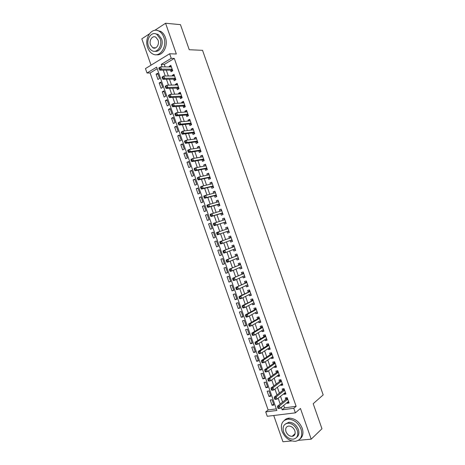 <?xml version="1.0" encoding="UTF-8"?>
<svg xmlns="http://www.w3.org/2000/svg" width="465" height="465" viewBox="0 0 465 465"><rect width="100%" height="100%" fill="white"/><g stroke="black" fill="none" stroke-linecap="round" stroke-linejoin="round"><path stroke-width="0.7" d="M153.467 47.744L153.717 48.093M292.921 435.629L293.711 435.821M157.187 68.721L150.108 72.988L147.01 72.993L145.464 68.588L169.638 53.771L171.23 58.323L161.221 64.385L162.087 66.855M149.3 33.928L141.819 38.839L151.038 65.176M273.74 415.495L282.935 441.75L291.822 440.936M283.708 405.404L284.557 407.822L296.124 406.323L293.793 408.305L295.38 412.844L267.253 416.291L265.713 411.891L276.878 410.461L156.641 67.158L147.01 72.993M150.108 72.988L268.131 409.956L265.713 411.891M298.391 440.338L311.207 439.169L321.96 428.747L313.189 403.707L323.181 394.907L202.542 50.33L189.243 49.732L180.461 24.645L165.563 23.25L154.781 30.33M170.51 70.186L171.062 71.755L172.73 70.773L170.841 65.379L169.179 66.373L169.37 66.931M173.648 79.155L174.201 80.718L175.875 79.759L173.986 74.365L172.317 75.342L172.532 75.952M176.793 88.118L177.339 89.687L179.025 88.745L177.136 83.351L175.456 84.305L175.689 84.973M179.932 97.086L180.478 98.656L182.17 97.731L180.281 92.337L178.595 93.273L178.851 93.994M183.071 106.049L183.623 107.618L185.314 106.718L183.431 101.324L181.734 102.242L182.007 103.015M186.209 115.012L186.761 116.581L188.465 115.698L186.575 110.31L184.878 111.205L185.169 112.036M189.348 123.981L189.9 125.55L191.609 124.684L189.72 119.296L188.017 120.168L188.325 121.057M192.487 132.944L193.039 134.513L194.754 133.67L192.87 128.276L191.156 129.136L191.481 130.072M195.626 141.906L196.178 143.476L197.904 142.65L196.015 137.262L194.294 138.099L194.643 139.093M198.77 150.869L199.316 152.439L201.049 151.637L199.16 146.243L197.433 147.062L197.799 148.108M201.909 159.838L202.455 161.402L204.193 160.617L202.304 155.229L200.572 156.025L200.961 157.129M205.048 168.801L205.594 170.364L207.338 169.597L205.449 164.209L203.711 164.988L204.118 166.144M208.186 177.758L208.733 179.327L210.482 178.583L208.599 173.195L206.849 173.951L207.274 175.166M211.325 186.721L211.871 188.29L213.627 187.564L211.744 182.175L209.988 182.914L210.43 184.181M214.464 195.684L215.01 197.253L216.777 196.544L214.888 191.156L213.127 191.876L213.592 193.196M217.597 204.647L218.149 206.216L219.922 205.524L218.033 200.136L216.266 200.839L216.748 202.211M220.736 213.609L221.288 215.173L223.066 214.505L221.177 209.116L219.404 209.796L219.904 211.232M223.874 222.566L224.426 224.136L226.211 223.485L224.322 218.097L222.543 218.759L223.061 220.247M227.013 231.529L227.565 233.099L229.355 232.465L227.466 227.077L225.682 227.722L226.217 229.262M230.163 240.527L230.698 242.056L232.5 241.445L230.611 236.057L228.821 236.679L229.367 238.249M233.32 249.542L233.837 251.019L235.645 250.426L233.756 245.038L231.954 245.642L232.506 247.211M236.482 258.557L236.976 259.976L238.789 259.406L236.9 254.018L235.092 254.599L235.645 256.169M239.638 267.573L240.114 268.933L241.934 268.381L240.045 262.998L238.231 263.562L238.778 265.126M242.794 276.582L243.253 277.896L245.078 277.361L243.189 271.973L241.37 272.519L241.916 274.088M245.95 285.597L246.386 286.853L248.223 286.341L246.334 280.953L244.503 281.476L245.055 283.046M249.106 294.607L249.525 295.81L251.362 295.316L249.478 289.928L247.642 290.433L248.194 292.003M252.263 303.622L252.664 304.767L254.506 304.296L252.623 298.908L250.78 299.39L251.327 300.96M255.419 312.631L255.797 313.724L257.651 313.271L255.767 307.882L253.919 308.347L254.465 309.917M258.575 321.641L258.935 322.681L260.795 322.245L258.912 316.863L257.052 317.304L257.604 318.874M261.725 330.656L262.074 331.638L263.94 331.22L262.051 325.837L260.191 326.261L260.737 327.831M264.881 339.665L265.207 340.595L267.084 340.2L265.195 334.812L263.324 335.219L263.876 336.788M268.038 348.674L268.346 349.546L270.223 349.174L268.34 343.786L266.462 344.176L267.009 345.745M271.194 357.684L271.479 358.503L273.368 358.149L271.484 352.761L269.601 353.133L270.148 354.696M274.35 366.693L274.617 367.46L276.512 367.123L274.623 361.735L272.734 362.084L273.286 363.653M277.506 375.703L277.75 376.412L279.651 376.098L277.768 370.71L275.873 371.041L276.419 372.605M280.657 384.712L280.889 385.369L282.796 385.072L280.912 379.684L279.006 379.992L279.558 381.562M283.813 393.721L284.022 394.32L285.94 394.041L284.051 388.659L282.145 388.949L282.691 390.513M273.606 404.091L272.089 405.3L270.241 400.022L272.089 399.761L273.943 405.05L272.089 405.3M270.537 395.32L269.003 396.5L267.154 391.222L269.003 390.943L270.857 396.232L269.003 396.5M267.462 386.555L265.922 387.7L264.074 382.422L265.91 382.12L267.764 387.415L265.922 387.7M264.393 377.783L262.841 378.899L260.993 373.622L262.824 373.302L264.678 378.591L262.841 378.899M261.324 369.012L259.761 370.099L257.906 364.816L259.732 364.479L261.586 369.774L259.761 370.099M258.249 360.247L256.674 361.299L254.826 356.016L256.645 355.661L258.499 360.95L256.674 361.299M255.18 351.476L253.594 352.493L251.745 347.216L253.553 346.838L255.407 352.133L253.594 352.493M252.106 342.705L250.507 343.693L248.659 338.41L250.466 338.02L252.321 343.31L250.507 343.693M249.037 333.934L247.427 334.887L245.578 329.609L247.374 329.197L249.228 334.492L247.427 334.887M245.962 325.163L244.346 326.087L242.492 320.803L244.288 320.373L246.142 325.669L244.346 326.087M242.893 316.392L241.259 317.281L239.411 312.003L241.196 311.55L243.05 316.845L241.259 317.281M239.818 307.621L238.179 308.481L236.325 303.197L238.103 302.727L239.957 308.022L238.179 308.481M236.749 298.85L235.092 299.675L233.244 294.392L235.017 293.903L236.871 299.198L235.092 299.675M233.674 290.079L232.012 290.869L230.158 285.586L231.925 285.08L233.779 290.375L232.012 290.869M230.599 281.302L228.925 282.069L227.077 276.785L228.832 276.257L230.692 281.552L228.925 282.069M227.53 272.531L225.839 273.263L223.991 267.98L225.746 267.433L227.6 272.728L225.839 273.263M224.456 263.754L222.758 264.457L220.91 259.174L222.654 258.61L224.508 263.905L222.758 264.457M221.387 254.983L219.672 255.651L217.823 250.368L219.561 249.786L221.416 255.082L219.672 255.651M218.312 246.206L216.591 246.845L214.737 241.562L216.475 240.957L218.329 246.252L216.591 246.845M213.394 232.169L211.656 232.756L213.505 238.039L215.237 237.429L213.383 232.134L211.656 232.756M210.32 223.392L208.57 223.944L210.418 229.228L212.145 228.606L210.29 223.305L208.57 223.944M207.245 214.621L205.483 215.138L207.338 220.422L209.052 219.776L207.198 214.481L205.483 215.138M204.176 205.844L202.403 206.332L204.251 211.616L205.96 210.953L204.106 205.652L202.403 206.332M201.101 197.067L199.316 197.52L201.165 202.81L202.868 202.124L201.014 196.829L199.316 197.52M198.026 188.29L196.23 188.714L198.078 193.998L199.781 193.295L197.921 188L196.23 188.714M194.951 179.513L193.144 179.903L194.998 185.192L196.689 184.471L194.835 179.17L193.144 179.903M191.876 170.736L190.057 171.097L191.911 176.38L193.597 175.642L191.743 170.341L190.057 171.097M188.802 161.959L186.977 162.285L188.825 167.574L190.505 166.813L188.651 161.518L186.977 162.285M185.727 153.183L183.89 153.479L185.738 158.763L187.412 157.984L185.558 152.689L183.89 153.479M182.652 144.4L180.804 144.667L182.652 149.951L184.32 149.155L182.466 143.859L180.804 144.667M179.583 135.623L177.717 135.856L179.566 141.139L181.228 140.325L179.374 135.03L177.717 135.856M176.508 126.846L174.631 127.044L176.485 132.333L178.136 131.496L176.281 126.195L174.631 127.044M173.433 118.064L171.544 118.232L173.399 123.521L175.043 122.667L173.183 117.366L171.544 118.232M170.353 109.287L168.458 109.42L170.312 114.71L171.951 113.838L170.091 108.537L168.458 109.42M167.278 100.504L165.371 100.609L167.226 105.898L168.859 105.003L166.999 99.708L165.371 100.609M164.203 91.727L162.285 91.797L164.139 97.086L165.761 96.174L163.907 90.873L162.285 91.797M161.128 82.944L159.199 82.985L161.053 88.274L162.669 87.344L160.814 82.043L159.199 82.985M268.131 409.956L276.326 408.892M159.576 78.509L157.722 73.208L156.112 74.173L157.966 79.457L159.576 78.509M296.124 406.323L174.288 58.404L164.296 64.432L165.156 66.89M166.307 70.169L168.342 75.981M169.469 79.207L171.527 85.078M172.637 88.245L174.712 94.174M175.805 97.284L177.897 103.265M178.967 106.322L181.083 112.356M182.135 115.361L184.268 121.452M185.297 124.399L187.447 130.543M188.465 133.438L190.633 139.634M191.627 142.47L193.818 148.724M194.794 151.509L197.003 157.815M197.956 160.541L200.183 166.906M201.118 169.58L203.368 175.997M204.286 178.612L206.553 185.087M207.448 187.651L209.732 194.178M210.616 196.683L212.918 203.263M213.778 205.716L216.103 212.354M216.94 214.754L219.282 221.445M220.102 223.787L222.468 230.53M223.27 232.82L225.641 239.591M226.443 241.893L228.803 248.624M229.629 250.978L231.965 257.656M232.808 260.063L235.127 266.689M235.993 269.154L238.295 275.722M239.173 278.239L241.457 284.749M242.358 287.324L244.619 293.781M245.537 296.408L247.781 302.808M248.717 305.493L250.943 311.841M251.902 314.578L254.105 320.867M255.082 323.663L257.267 329.9M258.261 332.742L260.429 338.927M261.446 341.827L263.591 347.954M264.626 350.912L266.753 356.981M267.805 359.991L269.915 366.013M270.985 369.076L273.077 375.04M274.17 378.161L276.239 384.067M277.349 387.24L279.395 393.094M280.529 396.32L282.557 402.115M286.969 402.725L287.161 403.277L289.079 403.016L287.196 397.633L285.278 397.901L285.83 399.47M169.638 53.771L176.334 54.01L165.563 23.25M174.288 58.404L171.23 58.323M311.207 439.169L300.454 408.462L295.38 412.844M281.337 407.352L282.191 409.787L293.793 408.305M163.244 70.157L165.29 76.004M166.429 79.248L168.499 85.153M169.615 88.338L171.701 94.302M172.794 97.429L174.904 103.445M175.979 106.52L178.107 112.594M179.165 115.611L181.309 121.737M182.35 124.701L184.512 130.88M185.529 133.792L187.715 140.029M188.714 142.883L190.917 149.172M191.9 151.974L194.12 158.315M195.079 161.059L197.323 167.458M198.264 170.149L200.525 176.601M201.444 179.234L203.728 185.744M204.629 188.325L206.925 194.887M207.809 197.41L210.128 204.03M210.994 206.501L213.33 213.173M214.173 215.586L216.533 222.317M217.358 224.671L219.736 231.454M220.538 233.756L222.927 240.574M223.735 242.881L226.106 249.659M226.937 252.024L229.292 258.743M230.14 261.161L232.471 267.823M233.337 270.305L235.65 276.908M236.54 279.442L238.836 285.992M239.742 288.579L242.015 295.077M242.939 297.716L245.195 304.156M246.142 306.853L248.38 313.241M249.339 315.997L251.559 322.321M252.542 325.134L254.739 331.406M255.738 334.265L257.918 340.485M258.941 343.402L261.098 349.57M262.138 352.54L264.277 358.649M265.341 361.677L267.462 367.728M268.538 370.814L270.642 376.807M271.74 379.946L273.821 385.886M274.937 389.083L277.001 394.965M278.134 398.214L280.18 404.044M284.557 407.822L282.191 409.787M164.296 64.432L161.221 64.385M288.724 401.993L287.161 403.277M158.054 74.162L156.112 74.173M285.597 393.07L284.022 394.32M282.476 384.154L280.889 385.369M279.349 375.232L277.75 376.412M276.227 366.315L274.617 367.46M273.106 357.393L271.479 358.503M269.979 348.471L268.346 349.546M266.858 339.549L265.207 340.595M263.731 330.632L262.074 331.638M260.609 321.71L258.935 322.681M257.482 312.788L255.797 313.724M254.355 303.866L252.664 304.767M251.234 294.944L249.525 295.81M248.107 286.016L246.386 286.853M244.985 277.094L243.253 277.896M241.858 268.171L240.114 268.933M238.731 259.249L236.976 259.976M235.61 250.321L233.837 251.019M232.483 241.399L230.698 242.056M227.484 227.118L225.682 227.722M224.357 218.19L222.543 218.759M221.23 209.267L219.404 209.796M218.102 200.339L216.266 200.839M214.975 191.411L213.127 191.876M211.848 182.483L209.988 182.914M208.727 173.555L206.849 173.951M205.6 164.627L203.711 164.988M202.473 155.699L200.572 156.025M199.346 146.771L197.433 147.062M196.218 137.843L194.294 138.099M193.091 128.915L191.156 129.136M189.964 119.982L188.017 120.168M186.837 111.054L184.878 111.205M183.71 102.126L181.734 102.242M180.583 93.192L178.595 93.273M177.456 84.258L175.456 84.305M174.323 75.33L172.317 75.342M171.196 66.396L169.179 66.373M287.661 398.958L286.202 399.162L277.448 406.253L279.389 405.997L287.748 399.202M278.407 407.282L279.389 405.997L280.192 408.287L278.25 408.537L277.954 408.299L278.733 408.2L278.407 407.282L277.634 407.381L277.954 408.299M288.533 401.446L280.192 408.287L278.733 408.2M286.202 399.162L286.957 397.668M277.448 406.253L277.634 407.381M282.034 431.218C284.9 437.803 289.335 441.169 295.339 441.314C300.936 440.117 302.849 436.094 301.082 429.253C298.286 422.83 293.979 419.459 288.161 419.134C282.267 420.18 280.226 424.214 282.034 431.218M300.041 438.931C302.942 436.501 303.668 432.927 302.215 428.213C299.425 421.813 295.13 418.454 289.317 418.134C287.329 418.244 285.702 418.971 284.441 420.314M285.423 423.958L289.021 422.249C293.229 422.464 296.344 424.894 298.367 429.532C299.437 433.031 298.861 435.647 296.647 437.373M283.58 431.898C285.644 436.635 288.829 439.065 293.142 439.193C297.205 438.35 298.594 435.449 297.315 430.491C295.292 425.841 292.171 423.406 287.957 423.179C283.737 423.952 282.278 426.858 283.58 431.898M294.839 430.747C293.531 427.736 291.514 426.167 288.788 426.033C286.085 426.539 285.155 428.41 285.992 431.654C287.318 434.694 289.364 436.263 292.13 436.356C294.764 435.821 295.67 433.95 294.839 430.747M293.421 435.17L294.362 435.24M147.696 47.663C148.724 50.511 150.317 52.562 152.462 53.812C159.501 58.334 167.574 46.953 163.837 37.34C162.843 34.59 161.326 32.585 159.292 31.318C152.02 26.453 143.929 38.177 147.696 47.663M156.432 54.707C162.988 56.091 168.528 45.651 165.371 37.438C164.378 34.701 162.866 32.701 160.832 31.44L156.938 30.399M155.269 33.736L158.24 34.462L161.535 38.81C163.854 44.82 159.716 52.452 154.915 51.249M148.486 46.175C149.224 48.221 150.364 49.697 151.904 50.598C157.001 53.899 162.82 45.651 160.117 38.723L156.815 34.364C151.596 30.888 145.772 39.31 148.486 46.175M158.024 40.066L155.88 37.247C152.532 35.026 148.777 40.438 150.526 44.867L152.718 47.709C156.013 49.86 159.762 44.518 158.024 40.066M154.229 47.779L154.589 48.145M284.522 390.001L283.069 390.216L274.251 397.116L276.181 396.837L284.603 390.228M275.199 398.116L276.181 396.837L276.983 399.127L275.048 399.4L274.745 399.139L275.518 399.028L275.199 398.116L274.426 398.226L274.745 399.139M285.388 392.472L276.983 399.127L275.518 399.028M283.069 390.216L283.859 388.688M274.251 397.116L274.426 398.226M281.383 381.038L279.936 381.271L271.048 387.979L272.972 387.676L281.459 381.254M271.99 388.943L272.972 387.676L273.775 389.966L271.851 390.263L271.537 389.978L272.31 389.862L271.99 388.943L271.217 389.066L271.537 389.978M282.243 383.497L273.775 389.966L272.31 389.862M279.936 381.271L280.761 379.707M271.048 387.979L271.217 389.066M278.244 372.081L276.803 372.325L267.846 378.836L269.764 378.516L278.32 372.285M268.776 379.777L269.764 378.516L270.566 380.806L268.648 381.12L268.328 380.818L269.096 380.696L268.776 379.777L268.009 379.905L268.328 380.818M279.105 374.523L270.566 380.806L269.096 380.696M276.803 372.325L277.663 370.727M267.846 378.836L268.009 379.905M275.111 363.119L273.67 363.38L264.649 369.698L266.555 369.355L275.175 363.31M265.567 370.611L266.555 369.355L267.358 371.645L265.445 371.983L265.12 371.657L265.887 371.523L265.567 370.611L264.8 370.745L265.12 371.657M275.96 365.554L267.358 371.645L265.887 371.523M273.67 363.38L274.571 361.747M264.649 369.698L264.8 370.745M271.973 354.156L270.537 354.435L261.446 360.555L263.347 360.195L272.031 354.336M262.353 361.439L263.347 360.195L264.149 362.485L262.248 362.84L261.911 362.497L262.673 362.357L262.353 361.439L261.592 361.584L261.911 362.497M272.816 356.579L264.149 362.485L262.673 362.357M270.537 354.435L271.479 352.761M261.446 360.555L261.592 361.584M268.834 345.193L267.404 345.489L258.244 351.412L260.138 351.034L268.886 345.356M259.144 352.272L260.138 351.034L260.941 353.324L259.046 353.702L258.703 353.336L259.464 353.185L259.144 352.272L258.383 352.424L258.703 353.336M269.677 347.605L260.941 353.324L259.464 353.185M267.404 345.489L268.357 343.838M258.244 351.412L258.383 352.424M265.695 336.236L264.271 336.538L255.041 342.275L256.93 341.874L265.748 336.381M255.93 343.1L256.93 341.874L257.732 344.164L255.843 344.559L255.494 344.176L256.25 344.019L255.93 343.1L255.175 343.257L255.494 344.176M266.532 338.625L257.732 344.164L256.25 344.019M264.271 336.538L265.236 334.922M266.602 338.834L266.253 338.805M255.041 342.275L255.175 343.257M262.556 327.273L261.138 327.593L251.838 333.132L253.721 332.713L262.603 327.406M252.722 333.928L253.721 332.713L254.524 335.003L252.64 335.416L252.286 335.015L253.041 334.847L252.722 333.928L251.966 334.097L252.286 335.015M263.388 329.65L254.524 335.003L253.041 334.847M261.138 327.593L262.109 326M263.481 329.912L263.033 329.865M251.838 333.132L251.966 334.097M259.418 318.31L258.005 318.641L248.641 323.989L250.513 323.547L259.458 318.432M249.507 324.762L250.513 323.547L251.315 325.837L249.438 326.273L249.077 325.849L249.827 325.674L249.507 324.762L248.758 324.936L249.077 325.849M260.243 320.676L251.315 325.837L249.827 325.674M258.005 318.641L258.982 317.078M260.354 320.99L259.807 320.926M248.641 323.989L248.758 324.936M256.279 309.341L254.872 309.696L245.439 314.846L247.304 314.387L256.314 309.458M246.299 315.59L247.304 314.387L248.107 316.677L246.235 317.13L245.869 316.688L246.619 316.508L246.299 315.59L245.549 315.77L245.869 316.688M257.104 311.701L248.107 316.677L246.619 316.508M254.872 309.696L255.86 308.156M257.232 312.067L256.587 311.986M245.439 314.846L245.549 315.77M253.14 300.378L242.236 305.703L244.096 305.22L253.169 300.477M243.085 306.418L244.096 305.22L244.898 307.516L243.038 307.987L242.66 307.528L243.404 307.336L243.085 306.418L242.341 306.609L242.66 307.528M253.96 302.721L244.898 307.516L243.404 307.336M251.739 300.745L252.733 299.233M254.105 303.145L253.361 303.035M242.236 305.703L242.341 306.609M250.001 291.416L239.033 296.56L240.887 296.06L250.031 291.503M239.87 297.245L240.887 296.06L241.69 298.35L239.835 298.844L239.452 298.361L240.196 298.164L239.87 297.245L239.132 297.443L239.452 298.361M250.815 293.746L241.69 298.35L240.196 298.164M248.606 291.799L249.612 290.311M250.978 294.223L250.135 294.089M239.033 296.56L239.132 297.443M246.857 282.453L235.831 287.417L246.886 282.522M236.662 288.073L237.679 286.893L238.481 289.184L236.633 289.701L236.243 289.195L236.981 288.992L236.662 288.073L235.918 288.283L236.243 289.195M247.671 284.766L238.481 289.184L236.981 288.992M245.468 282.848L246.485 281.383M247.857 285.301L246.909 285.132M235.831 287.417L235.918 288.283M243.718 273.49L232.628 278.273L243.741 273.548M233.447 278.901L234.47 277.733L235.273 280.023L233.43 280.558L233.029 280.035L233.767 279.82L233.447 278.901L232.709 279.116L233.029 280.035M244.526 275.792L235.273 280.023L233.767 279.82M242.335 273.897L243.364 272.461M244.73 276.373L243.683 276.175M232.628 278.273L232.709 279.116M240.579 264.521L229.425 269.13L240.597 264.568M230.233 269.729L231.256 268.567L232.058 270.857L230.227 271.415L229.82 270.868L230.553 270.647L230.233 269.729L229.501 269.95L229.82 270.868M241.381 266.811L232.058 270.857L230.553 270.647M239.202 264.945L240.236 263.539M241.608 267.451L240.452 267.218M229.425 269.13L229.501 269.95M237.441 255.558L226.222 259.981L237.452 255.587M227.019 260.557L228.048 259.4L228.85 261.69L227.025 262.272L226.612 261.702L227.344 261.469L227.019 260.557L226.292 260.789L226.612 261.702M238.237 257.831L228.85 261.69L227.344 261.469M236.069 255.994L237.109 254.611M238.481 258.528L237.22 258.249M226.222 259.981L226.292 260.789M232.93 247.043L223.02 250.838L234.308 246.607L232.93 247.043L233.982 245.689M223.81 251.379L224.839 250.234L225.641 252.524L223.822 253.123L223.403 252.536L224.13 252.297L223.81 251.379L223.078 251.623L223.403 252.536M235.092 248.856L225.641 252.524L224.13 252.297M235.354 249.6L233.988 249.281M223.02 250.838L223.078 251.623M231.163 237.627L219.817 241.69L231.163 237.632M220.596 242.207L221.631 241.068L222.433 243.358L220.619 243.98L220.189 243.375L220.916 243.125L220.596 242.207L219.869 242.457L220.189 243.375M231.948 239.876L222.433 243.358L220.916 243.125M229.797 238.092L230.861 236.766M232.227 240.678L230.75 240.312M219.817 241.69L219.869 242.457M216.661 233.291L216.981 234.209L217.701 233.947L217.382 233.035L216.661 233.291L216.614 232.547L228.019 228.652M217.382 233.035L218.416 231.901L219.218 234.191L217.417 234.831L227.443 231.378L229.106 231.75M227.443 231.378L219.218 234.191L217.701 233.947M226.786 229.065L227.734 227.838M216.981 234.209L217.417 234.831M213.452 224.124L213.772 225.043L214.493 224.775L214.167 223.857L213.452 224.124L213.412 223.398L224.874 219.672M214.167 223.857L215.208 222.735L216.01 225.025L214.208 225.688L224.31 222.427L225.978 222.828M224.31 222.427L216.01 225.025L214.493 224.775M223.729 220.032L224.607 218.91M213.772 225.043L214.208 225.688M210.238 214.958L210.558 215.87L211.279 215.597L210.959 214.685L210.238 214.958L210.209 214.255L221.729 210.692M210.959 214.685L211.999 213.569L212.801 215.859L211.005 216.539L221.177 213.476L222.851 213.9M222.514 212.935L212.801 215.859L211.279 215.597M220.66 211.005L221.48 209.988M210.558 215.87L211.005 216.539M207.03 205.786L207.349 206.704L208.064 206.425L207.745 205.507L207.03 205.786L207.001 205.106L218.585 201.711M207.745 205.507L208.785 204.402L209.587 206.693L207.803 207.396L218.039 204.524L219.724 204.972M219.37 203.955L209.587 206.693L208.064 206.425M217.591 201.984L218.358 201.06M207.349 206.704L207.803 207.396M203.815 196.619L204.141 197.538L204.85 197.247L204.53 196.329L203.815 196.619L203.798 195.957L215.44 192.731M204.53 196.329L205.577 195.23L206.379 197.526L204.6 198.247L214.906 195.567L216.603 196.05M216.225 194.975L206.379 197.526L204.85 197.247M214.522 192.963L215.231 192.132M204.141 197.538L204.6 198.247M200.607 187.453L200.927 188.371L201.636 188.075L201.316 187.157L200.607 187.453L200.595 186.808L202.362 186.064L212.29 183.745M201.316 187.157L202.362 186.064L203.164 188.36L201.397 189.098L211.767 186.616L213.476 187.122M213.08 185.994L203.164 188.36L201.636 188.075M211.453 183.942L212.104 183.204M200.927 188.371L201.397 189.098M197.398 178.287L197.718 179.199L198.421 178.897L198.102 177.979L197.398 178.287L197.393 177.665L199.154 176.898L209.145 174.764M198.102 177.979L199.154 176.898L199.956 179.188L198.195 179.949L208.634 177.665L210.349 178.194M209.936 177.008L199.956 179.188L198.421 178.897M208.39 174.927L208.977 174.276M197.718 179.199L198.195 179.949M194.184 169.115L194.504 170.033L195.207 169.719L194.887 168.801L194.184 169.115L194.19 168.516L195.939 167.726L206.001 165.784M194.887 168.801L195.939 167.726L196.747 170.021L194.986 170.8L205.495 168.708L207.221 169.266M206.786 168.028L196.747 170.021L195.207 169.719M205.321 165.912L205.85 165.348M194.504 170.033L194.986 170.8M190.976 159.948L191.295 160.861L191.993 160.541L191.673 159.623L190.976 159.948L190.981 159.367L192.731 158.559L202.856 156.798M191.673 159.623L192.731 158.559L193.533 160.849L191.783 161.651L202.362 159.751L204.094 160.338M203.641 159.047L193.533 160.849L191.993 160.541M202.258 156.903L202.723 156.42M191.295 160.861L191.783 161.651M187.761 150.776L188.081 151.695L188.778 151.363L188.459 150.445L187.761 150.776L187.779 150.218L189.517 149.387L199.712 147.818M188.459 150.445L189.517 149.387L190.325 151.683L188.581 152.503L199.223 150.8L200.967 151.41M200.496 150.061L190.325 151.683L188.778 151.363M199.194 147.893L199.595 147.492M188.081 151.695L188.581 152.503M184.553 141.604L184.872 142.523L185.564 142.185L185.244 141.267L184.553 141.604L184.576 141.064L186.308 140.215L196.561 138.832M185.244 141.267L186.308 140.215L187.11 142.511L185.372 143.354L196.091 141.842L197.84 142.482M197.352 141.081L187.11 142.511L185.564 142.185M196.131 138.89L196.468 138.564M184.872 142.523L185.372 143.354M181.338 132.438L181.658 133.35L182.35 133.007L182.03 132.089L181.338 132.438L181.367 131.915L183.094 131.049L193.417 129.851M182.03 132.089L183.094 131.049L183.896 133.339L182.17 134.205L192.952 132.885L194.713 133.548M194.207 132.095L183.896 133.339L182.35 133.007M181.658 133.35L182.17 134.205M178.124 123.266L178.45 124.184L179.135 123.83L178.816 122.911L178.124 123.266L178.165 122.766L179.885 121.877L190.272 120.865M178.816 122.911L179.885 121.877L180.687 124.167L178.967 125.05L189.819 123.928L191.586 124.62M191.057 123.109L180.687 124.167L179.135 123.83M178.45 124.184L178.967 125.05M174.916 114.094L175.235 115.012L175.921 114.646L175.601 113.727L174.916 114.094L174.962 113.617L176.671 112.704L187.128 111.879M175.601 113.727L176.671 112.704L177.473 115L175.758 115.901L186.68 114.977L188.459 115.692M187.912 114.128L177.473 115L175.921 114.646M175.235 115.012L175.758 115.901M171.701 104.921L172.021 105.84L172.707 105.468L172.387 104.549L171.701 104.921L171.754 104.462L173.462 103.532L183.977 102.899M172.387 104.549L173.462 103.532L174.265 105.828L172.556 106.752L183.541 106.02L185.279 106.735M184.768 105.142L174.265 105.828L172.707 105.468M172.021 105.84L172.556 106.752M168.487 95.749L168.812 96.668L169.493 96.29L169.167 95.372L168.487 95.749L168.551 95.313L170.248 94.36L180.833 93.913M169.167 95.372L170.248 94.36L171.05 96.656L169.353 97.598L180.408 97.063L182.088 97.778M181.617 96.156L171.05 96.656L169.493 96.29M168.812 96.668L169.353 97.598M165.278 86.577L165.598 87.496L166.278 87.106L165.953 86.188L165.278 86.577L165.342 86.159L167.034 85.188L177.688 84.926M165.953 86.188L167.034 85.188L167.836 87.484L166.144 88.449L177.27 88.106L178.897 88.815M178.473 87.17L167.836 87.484L166.278 87.106M165.598 87.496L166.144 88.449M162.064 77.405L162.384 78.323L163.058 77.928L162.738 77.01L162.064 77.405L162.14 77.004L163.825 76.016L174.538 75.94M162.738 77.01L163.825 76.016L164.627 78.312L162.942 79.294L174.131 79.143L175.712 79.852M175.328 78.184L164.627 78.312L163.058 77.928M162.384 78.323L162.942 79.294M158.85 68.233L159.175 69.151L159.844 68.744L159.524 67.826L158.85 68.233L158.931 67.855L160.611 66.844L171.393 66.954M159.524 67.826L160.611 66.844L161.413 69.134L159.733 70.139L170.998 70.186L172.527 70.889M172.178 69.198L161.413 69.134L159.844 68.744M159.175 69.151L159.733 70.139M287.597 398.784L286.359 398.958M284.464 389.827L283.226 390.013M281.325 380.876L280.093 381.073M278.192 371.919L276.966 372.134M275.053 362.967L273.833 363.188M271.92 354.01L270.7 354.249M268.782 345.053L267.567 345.303M265.649 336.096L264.434 336.358M262.51 327.139L261.301 327.418M259.371 318.182L258.174 318.473M256.238 309.225L255.041 309.527M253.1 300.268L251.908 300.582M249.961 291.311L248.775 291.636M246.822 282.354L245.642 282.691M243.689 273.397L242.509 273.745M240.55 264.434L239.376 264.8M236.226 255.872L237.417 255.488L236.243 255.849M235.104 248.885L234.494 249.089M234.273 246.514L233.11 246.903L234.279 246.526M231.965 239.928L230.803 240.324M231.134 237.557L229.977 237.958L231.14 237.557M228.827 230.966L227.67 231.378M228.001 228.594L226.839 229.007M225.694 222.003L224.537 222.427M224.862 219.637L224.101 219.916M222.555 213.046L221.404 213.482M222.526 212.964L221.177 213.476M219.416 204.083L218.271 204.53M219.387 203.995L218.039 204.524M216.277 195.12L215.132 195.579M216.242 195.027L214.906 195.567M213.139 186.157L211.999 186.634M213.104 186.064L211.767 186.616M210 177.194L208.866 177.682M209.965 177.095L208.634 177.665M206.861 168.231L205.733 168.731M206.82 168.121L205.495 168.708M203.722 159.268L202.595 159.78M203.682 159.152L202.362 159.751M200.584 150.305L199.462 150.829M200.537 150.183L199.223 150.8M197.445 141.343L196.329 141.877M197.398 141.215L196.091 141.842M194.3 132.38L193.19 132.926M194.254 132.246L192.952 132.885M191.162 123.411L190.057 123.975M191.115 123.272L189.819 123.928M188.023 114.448L186.924 115.024M187.97 114.303L186.68 114.977M184.884 105.479L183.785 106.067M184.832 105.328L183.541 106.02M181.745 96.517L180.653 97.115M181.687 96.36L180.408 97.063M178.607 87.548L177.514 88.158M178.548 87.385L177.27 88.106M175.462 78.585L174.381 79.207M175.404 78.411L174.131 79.143M172.323 69.616L171.242 70.25M172.265 69.442L170.998 70.186M287.649 398.935L286.242 399.127M295.106 433.624L292.13 436.356M289.021 422.249L287.957 423.179M288.161 419.134L289.317 418.134M155.676 47.849L152.718 47.709M158.24 34.462L156.815 34.364M159.292 31.318L160.832 31.44M284.51 389.966L283.115 390.176M281.372 381.004L279.994 381.224M278.233 372.041L276.867 372.273M275.094 363.072L273.74 363.322M271.955 354.109L270.618 354.365M268.811 345.14L267.491 345.414M265.672 336.178L264.364 336.462M262.533 327.215L261.243 327.505M259.394 318.246L258.116 318.554M256.256 309.283L254.989 309.597M253.117 300.314L251.861 300.646M249.978 291.352L248.734 291.689M246.834 282.383L245.607 282.737M243.695 273.42L242.48 273.78M240.556 264.457L239.353 264.823"/></g></svg>
